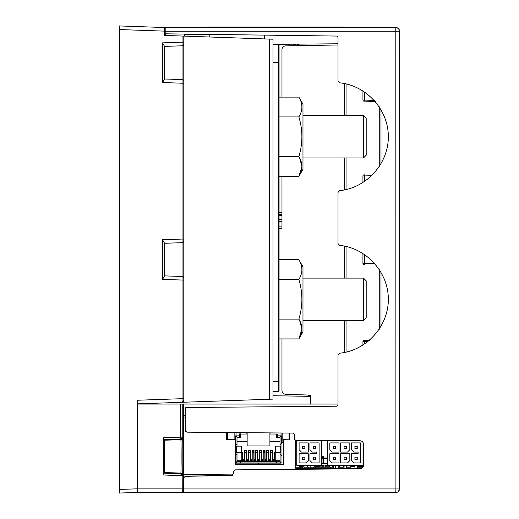 <?xml version="1.0" encoding="UTF-8"?>
<svg xmlns="http://www.w3.org/2000/svg" width="519" height="519" viewBox="0 0 519 519"><rect width="100%" height="100%" fill="white"/><g stroke="black" fill="none" stroke-linecap="round" stroke-linejoin="round"><path stroke-width="0.78" d="M358.603 466.529L358.603 467.249L361.86 467.249A0.72 0.72 0 0 0 362.58 466.529L362.58 465.303M361.86 465.303L361.86 466.529L360.776 466.529L360.887 465.303M326.925 466.905L326.925 467.249L328.514 467.249L328.514 466.905M325.082 466.905L329.377 466.763L325.082 466.763M318.874 465.303L319.373 466.905L323.493 466.905M319.049 465.303L319.198 466.763M327.45 465.277L325.082 465.277L327.45 465.277M323.493 465.277L321.488 465.277L323.493 465.277M329.377 466.763L329.701 465.303M323.493 466.763L319.373 466.905M320.061 466.905L320.061 467.249L321.65 467.249L321.65 466.905M339.822 467.249L344.084 467.249M347.769 467.249L347.049 467.249M350.565 466.879A0.72 0.72 0 0 0 350.656 466.529M348.489 467.249L349.936 467.249M310.829 465.446L307.397 465.446M307.397 465.511L310.829 465.511L307.397 465.517M325.192 466.905L325.212 467.249L326.276 467.249L325.264 466.905L326.925 467.178M328.514 467.178L332.342 467.178L332.342 465.517L329.656 465.517L332.342 465.517L332.342 467.178L331.33 467.236L332.413 467.236L332.413 465.465L331.33 465.517M331.33 465.446L329.669 465.446M325.082 465.426L325.082 467.23L325.082 465.134L323.493 465.108L323.493 467.249L323.201 466.905L323.201 467.249L322.208 467.249L322.208 466.905L321.65 467.249L321.761 466.905M325.082 467.23L323.493 467.23L323.493 465.426M323.493 466.957L325.082 466.951M343.526 467.178L344.084 467.178M343.792 465.303L343.792 466.529A0.72 0.72 0 0 0 344.084 467.106M346.394 466.529L346.958 466.529M350.565 466.529L354.918 466.529M357.234 466.529L360.776 466.529M307.397 467.178L310.829 467.178M338.193 465.303L338.193 466.347L339.913 466.347M338.375 466.347L338.485 467.249L340.075 467.249M326.457 467.178L333.243 467.249M327.45 463.655L321.488 463.655M281.421 455.371L280.046 453.995L280.046 461.56L281.006 462.526M281.421 462.942L280.046 461.56L276.51 461.56L276.51 462.942L281.006 462.942L236.048 462.942L240.544 462.942L240.544 461.56L237.008 461.56L236.048 462.526M280.383 452.568L281.006 452.568L281.006 446.145L280.383 446.145L280.383 452.568L280.383 446.145L275.226 446.145L275.226 452.568L275.479 446.145L275.479 452.568L280.383 452.568M280.046 452.568L280.046 453.995L281.006 453.995L280.046 453.995L281.006 454.955M281.421 443.44L280.046 444.815L281.006 444.815M315.688 467.055L317.245 467.055L317.245 466.347M327.45 458.361L323.746 458.361M321.942 462.111L321.942 463.636M323.746 463.636L323.746 458.329L322.085 458.219M300.572 467.217L300.572 465.303L300.605 467.249L302.538 467.178M300.605 465.335L302.538 465.335M301.442 467.178L301.442 465.335M300.605 467.178L301.364 467.178L301.364 465.335M307.196 467.249L307.962 467.249M299.995 466.691L299.619 466.763L299.995 466.841M317.965 466.347L317.965 466.892L318.51 466.529L319.23 466.892M318.147 466.892L318.147 467.249L318.51 466.892L318.51 467.249L319.951 467.249A0.902 0.902 0 0 1 319.049 466.347M299.541 465.303L300.533 465.608L299.541 465.608L299.541 467.055L300.533 467.055M299.593 466.497L299.995 466.497L299.593 466.497L299.593 467.055M299.995 466.497L299.995 467.055M275.226 456.519L274.583 456.519M274.583 457.434L275.226 457.434L274.583 457.434M273.208 459.73L273.208 460.184L280.046 460.184M267.175 450.55L266.876 452.14L268.531 452.14L266.876 452.14L266.876 452.555L268.531 452.555L268.232 450.55M265.04 461.56L264.859 460.081L263.204 460.081L263.088 461.346L264.975 461.346L263.023 461.56M272.384 461.56L272.196 452.14L270.548 452.14L270.548 452.555L272.196 452.555L270.548 452.555L270.36 461.56M261.368 461.56L259.351 461.56M257.703 461.56L255.685 461.56M261.304 461.346L261.187 460.081L259.539 460.081L259.416 461.346L261.304 461.346M257.638 461.346L257.515 460.081L255.867 460.081L255.75 461.346L257.638 461.346M272.319 461.346L270.425 461.346L272.319 461.346M280.046 452.847L275.226 452.847L275.226 460.184L272.196 460.184M268.712 461.56L268.531 452.555L266.876 452.555L266.876 460.081L268.531 460.081L266.876 460.081L266.695 461.56M272.196 460.081L270.548 460.081L272.196 460.081M270.84 450.55L270.548 452.14L272.196 452.14L271.904 450.55M268.647 461.346L266.76 461.346L268.647 461.346M264.859 460.081L264.859 452.555L263.204 452.555L263.204 460.081L264.859 460.081M269.906 432.898L269.906 434.033L277.431 434.033L277.431 435.869L281.421 435.869L281.006 435.869L281.006 432.995M276.51 437.245L277.886 435.869L276.51 437.245L276.51 434.033L276.51 437.245L280.046 437.245L281.421 435.869L281.421 442.752L281.421 435.869L280.046 437.245L280.046 446.145M246.687 461.56L246.506 460.081L244.858 460.081L244.734 461.346L246.622 461.346L244.67 461.56M252.494 450.55L252.195 452.14L253.849 452.14L253.551 450.55M256.159 450.55L255.867 452.14L257.515 452.14L257.223 450.55M259.831 450.55L259.539 452.14L261.187 452.14L260.895 450.55M252.195 452.555L253.849 452.555L253.849 452.14L252.195 452.14L252.195 460.081L253.849 460.081L253.849 452.555L252.195 452.555M250.359 461.56L248.342 461.56M255.867 452.555L257.515 452.555L257.515 452.14L255.867 452.14L255.867 460.081L257.515 460.081L257.515 452.555L255.867 452.555M248.523 452.555L250.177 452.555L250.177 452.14L248.523 452.14L248.406 461.346L250.294 461.346L250.177 460.081L248.523 460.081L250.177 460.081L250.177 452.555L248.523 452.555M261.187 452.14L259.539 452.14L259.539 452.555L261.187 452.555L261.187 452.14M241.828 457.434L242.47 457.434L241.828 457.434M242.47 456.519L241.828 456.519M237.008 460.184L243.846 460.184L243.846 459.73M246.506 452.555L246.506 452.14L244.858 452.14L244.858 452.555L246.506 452.555L244.858 452.555L244.858 460.081L246.506 460.081L246.506 452.555M245.15 450.55L244.858 452.14L246.506 452.14L246.214 450.55M244.858 460.184L241.828 460.184L241.828 452.847L237.008 452.847M248.822 450.55L248.523 452.14L250.177 452.14L249.879 450.55M235.632 443.44L237.008 444.815L237.008 437.245L240.544 437.245L239.168 435.869L240.544 437.245L240.544 434.033L239.168 432.658M241.575 446.145L241.828 452.568L241.828 446.145L236.67 446.145L236.67 452.568L241.575 452.568L241.575 446.145M227.88 436.972L227.744 439.574M234.99 439.574L234.854 436.972M226.777 432.522L226.777 439.574M227.51 439.574L227.51 432.528M235.632 455.371L237.008 453.995L236.048 453.995L237.008 453.995L237.008 452.568M237.008 437.245L235.632 435.869L235.632 439.574L235.632 435.869L237.008 437.245L237.008 441.377L247.148 441.377L247.148 432.697M236.048 444.815L237.008 444.815L236.048 443.855M236.048 432.599L236.048 435.869L239.622 435.869L239.622 434.033L247.148 434.033M236.048 435.869L235.632 435.869L236.048 435.869M236.67 446.145L236.048 446.145L236.048 452.568L236.67 452.568L236.67 446.145M247.148 445.964L269.906 445.964L247.148 445.964L247.148 441.377M246.142 434.033L246.142 432.69M240.174 460.184L244.858 460.463L240.174 460.463L240.174 461.56M276.88 461.56L276.88 460.463L272.196 460.463L276.88 460.184M270.548 460.463L268.531 460.463L270.548 460.463M266.876 460.463L264.859 460.463L266.876 460.463M263.204 460.463L261.187 460.463L263.204 460.463M259.539 460.463L257.515 460.463L259.539 460.463M255.867 460.463L253.849 460.463L255.867 460.463M252.195 460.463L250.177 460.463L252.195 460.463M248.523 460.463L246.506 460.463L248.523 460.463M258.436 464.511L258.436 463.123L236.048 463.123L235.95 442.752M254.031 461.56L252.013 461.56M269.906 434.033L269.906 441.377L280.046 441.377M237.008 446.145L237.008 444.815M270.548 460.184L268.531 460.184M266.876 460.184L264.859 460.184M263.204 460.184L261.187 460.184M259.539 460.184L257.515 460.184M255.867 460.184L253.849 460.184M252.195 460.184L250.177 460.184M248.523 460.184L246.506 460.184M263.503 450.55L263.204 452.14L264.859 452.14L263.204 452.14L263.204 452.555L264.859 452.555L264.56 450.55M261.187 460.081L261.187 452.555L259.539 452.555L259.539 460.081L261.187 460.081M235.632 462.942L237.008 461.56L237.008 453.995L236.048 454.955M253.966 461.346L253.849 460.081L252.195 460.081L252.078 461.346L253.966 461.346M282.2 433.3L282.018 442.48L282.018 433.002M283.646 442.752L281.006 442.752L281.006 463.123L258.618 463.123L258.618 464.511M276.51 461.56L240.544 461.56M240.544 462.942L276.51 462.942M325.192 463.655L321.761 463.636M282.2 433.002L282.018 442.48M235.036 432.593L235.036 439.574L234.854 433.3M234.854 439.574L234.854 432.593M227.88 432.528L227.88 439.574M321.793 457.317L321.761 461.878M321.761 457.317L323.564 457.317L323.564 456.415L321.761 456.415M327.45 440.715L327.45 465.303L363.034 465.303L363.034 442.48M351.486 453.742L358.11 453.742L358.11 452.081L353.835 452.081L351.486 449.733L351.486 442.902L360.666 442.902L360.666 462.916L353.835 462.916L351.486 460.567L351.486 453.742L351.486 460.567L353.835 462.916L360.666 462.916L360.666 442.902L351.486 442.902L351.486 449.733L353.835 452.081M340.652 462.916L340.652 453.742L349.825 453.742L349.825 460.567L347.477 462.916L340.652 462.916L347.477 462.916L349.825 460.567L349.825 453.742L340.652 453.742L340.652 462.916M340.652 452.081L340.652 442.902L349.825 442.902L349.825 449.733L347.477 452.081L340.652 452.081L347.477 452.081L349.825 449.733L349.825 442.902L340.652 442.902L340.652 452.081M329.812 453.742L338.991 453.742L338.991 462.916L332.16 462.916L329.812 460.567L329.812 453.742L329.812 460.567L332.16 462.916L338.991 462.916L338.991 453.742L329.812 453.742M329.812 442.902L338.991 442.902L338.991 452.081L332.16 452.081L329.812 449.733L329.812 442.902L329.812 449.733L332.16 452.081L338.991 452.081L338.991 442.902L329.812 442.902M357.234 457.174L354.918 457.174L354.918 459.484L357.234 459.484L357.234 457.174M357.234 446.334L354.918 446.334L354.918 448.65L357.234 448.65L357.234 446.334M354.918 465.303L354.918 468.119M357.234 468.125L357.234 465.303M346.394 457.174L344.084 457.174L344.084 459.484L346.394 459.484L346.394 457.174M346.394 446.334L344.084 446.334L344.084 448.65L346.394 448.65L346.394 446.334M344.084 465.303L344.084 468.119M346.394 468.119L346.394 465.303M335.559 457.174L333.243 457.174L333.243 459.484L335.559 459.484L335.559 457.174M335.559 446.334L333.243 446.334L333.243 448.65L335.559 448.65L335.559 446.334M333.243 465.303L333.243 468.112M335.559 468.119L335.559 465.303M346.958 465.303L346.958 467.249L350.565 467.249L350.565 465.303M339.913 465.303L339.913 467.249L343.526 467.249L343.526 465.303M282.2 437.154L282.064 442.48M270.912 432.904L270.912 434.033M315.688 466.347L319.107 466.347M321.761 463.655L321.761 456.305A0.798 0.798 0 0 0 321.488 455.708M296.745 440.715L296.745 465.303L321.488 465.303L321.488 440.715M309.947 453.742L316.564 453.742L316.564 452.081L312.295 452.081L309.947 449.733L309.947 442.902L319.12 442.902L319.12 462.916L312.295 462.916L309.947 460.567L309.947 453.742L309.947 460.567L312.295 462.916L319.12 462.916L319.12 442.902L309.947 442.902L309.947 449.733L312.295 452.081M299.106 462.916L299.106 453.742L308.286 453.742L308.286 460.567L305.938 462.916L299.106 462.916L305.938 462.916L308.286 460.567L308.286 453.742L299.106 453.742L299.106 462.916M299.106 442.902L308.286 442.902L308.286 452.081L301.455 452.081L299.106 449.733L299.106 442.902L299.106 449.733L301.455 452.081L308.286 452.081L308.286 442.902L299.106 442.902M315.688 457.174L313.379 457.174L313.379 459.484L315.688 459.484L315.688 457.174M315.688 446.334L313.379 446.334L313.379 448.65L315.688 448.65L315.688 446.334M313.379 467.249L313.379 468.112M315.688 468.112L315.688 465.303M304.854 457.174L302.538 457.174L302.538 459.484L304.854 459.484L304.854 457.174M304.854 446.334L302.538 446.334L302.538 448.65L304.854 448.65L304.854 446.334M302.538 465.303L302.538 468.106M304.854 468.106L304.854 467.249M310.829 465.303L310.829 467.249L314.443 467.249L314.443 465.303M303.79 465.303L303.79 467.249L307.397 467.249L307.397 465.303M280.046 444.815L281.006 443.855M308.39 467.178L308.39 468.106M310.2 468.106L310.2 467.178L310.2 468.106M326.996 467.249L325.913 467.236M315.688 467.249L318.147 467.249M299.165 467.23A0.902 0.902 0 0 0 299.359 467.249L300.605 467.249M301.364 467.249L302.538 467.249M299.541 466.347A0.902 0.902 0 0 1 299.184 465.627L299.165 467.249L295.947 467.249M281.973 390.645L281.973 338.933L281.973 390.645C282.174 392.779 283.335 393.979 285.456 394.258L308.286 395.05L308.286 395.614L310.128 395.614L310.128 395.147L310.2 396.36L272.994 395.712L272.994 391.423L272.994 395.712M227.698 432.528L227.698 439.574M280.046 460.23L276.88 460.23M240.174 460.23L237.008 460.23M241.828 452.114L242.47 452.114L242.47 459.73L244.67 459.73L244.67 450.55L246.687 450.55L246.687 459.73L248.342 459.73L248.342 450.55L250.359 450.55L250.359 459.73L252.013 459.73L252.013 450.55L254.031 450.55L254.031 459.73L255.685 459.73L255.685 450.55L257.703 450.55L257.703 459.73L259.351 459.73L259.351 450.55L261.368 450.55L261.368 459.73L263.023 459.73L263.023 450.55L265.04 450.55L265.04 459.73L266.695 459.73L266.695 450.55L268.712 450.55L268.712 459.73L270.36 459.73L270.36 450.55L272.384 450.55L272.384 459.73L274.583 459.73L274.583 452.114L275.226 452.114M269.906 441.377L269.906 445.964M281.973 226.9L279.066 226.9L279.066 221.477L281.973 221.477L281.973 226.9M272.994 391.423L278.34 391.423A0.72 0.72 0 0 0 279.066 390.697L279.066 338.933L298.866 338.933C302.882 332.322 302.882 325.718 298.866 319.12C302.882 305.899 302.882 292.69 298.866 279.488C302.888 272.884 302.888 266.273 298.866 259.675L279.066 259.675L279.066 228.704L281.973 228.704L281.973 176.369L281.973 212.446L279.066 212.446L279.066 176.369L298.866 176.369C302.882 169.771 302.882 163.167 298.866 156.556C302.888 143.341 302.888 130.126 298.866 116.931C302.888 110.333 302.888 103.729 298.866 97.118L279.066 97.118L279.066 45.348L278.34 44.628L272.994 44.628M279.066 116.931L298.866 116.931M279.066 156.556L298.866 156.556M298.866 97.118L302.973 104.235L302.973 169.259L298.866 176.369L301.928 166.599M301.928 166.463L299.619 157.938M279.066 319.12L298.866 319.12M298.866 259.675L302.973 266.792L302.973 331.816L298.866 338.933L301.928 329.033M301.928 328.864L299.619 320.495M279.066 279.488L298.866 279.488M279.066 214.256L281.973 214.256L281.973 215.612L279.066 215.612L279.066 214.256M281.973 219.673L279.066 219.673M299.197 465.809L299.541 465.809M300.41 467.249L300.41 468.106L300.41 467.249M298.269 44.128L298.269 45.672L298.269 44.128M289.258 44.349L289.738 44.199L289.258 44.349L289.258 45.828M330.772 468.112L330.772 467.249L330.772 468.112M281.973 97.118L281.973 49.506L281.973 97.118M326.47 457.979L326.47 458.361M357.533 466.529L357.533 468.125M363.313 443.077L363.313 466.399M338.012 44.978L285.521 45.893C283.368 46.139 282.18 47.346 281.973 49.506M285.456 394.258L309.888 395.108L310.933 396.192L310.933 404.061M295.947 457.979L296.745 457.979M322.085 457.979L327.45 457.979M119.487 25.95L119.487 29.557L164.276 31.127L164.276 27.513L119.487 25.95L119.487 493.05L137.509 492.421M164.276 31.127L164.276 35.415L183.784 36.096L183.784 42.182L182.046 42.182L182.046 36.038M269.504 399.241L269.504 39.094L272.994 39.21L272.994 399.117L182.046 402.296L183.784 400.493A1.804 1.804 180 0 1 182.046 402.296L137.548 403.853L182.046 402.296L182.046 398.689L137.548 400.24L137.548 492.421M183.784 400.493L183.784 43.992A1.804 1.804 0 0 1 182.046 45.795L164.276 46.412M162.538 82.527L182.046 83.209L182.046 79.602L164.276 78.979L182.046 79.602L182.046 42.182L162.538 42.863L162.538 82.527L164.276 79.498L164.276 45.893L162.538 42.863M183.784 43.992L183.784 42.182L183.784 43.992M183.784 398.689L182.046 398.689L182.046 276.478A1.804 1.804 0 0 1 183.784 278.281L183.784 280.091L162.538 279.41L164.276 276.38L164.276 242.775L162.538 239.746L182.046 239.064L182.046 83.209L183.784 83.209L183.784 81.405A1.804 1.804 0 0 0 182.046 79.602A1.804 1.804 0 0 1 183.784 81.405M164.276 275.861L182.046 276.478A1.804 1.804 0 0 1 183.784 278.281A1.804 1.804 0 0 0 182.046 276.478L182.046 239.064L183.784 239.064L183.784 240.868A1.804 1.804 0 0 1 182.046 242.671L164.276 243.294M269.504 39.094L183.784 36.096M119.487 493.05L119.487 489.443L137.548 488.807M137.548 400.24L137.548 403.853M272.994 399.117L272.994 39.21M399.403 31.146L399.513 31.146A3.614 3.614 0 0 0 395.9 27.533A3.614 3.614 0 0 1 399.513 31.146L399.513 488.84A3.614 3.614 0 0 1 398.417 491.435L399.513 488.84L398.417 491.435M395.932 27.65L343.435 27.533M181.15 27.533L165.438 27.643M364.701 174.845L364.727 175.928L362.937 175.954A1.083 1.083 0 0 1 363.981 174.871L364.682 174.845M364.682 264.405L363.981 264.385A1.083 1.083 0 0 1 362.937 263.302L364.727 263.328L364.701 264.411M369.411 340.432L364.682 340.6L369.411 340.432M165.191 27.643L395.796 27.643A3.614 3.614 0 0 1 399.403 31.257L165.191 31.257L165.191 27.643L165.191 33.813L336.941 36.064L338.012 37.147L338.012 81.035L339.634 82.832C366.511 85.427 388.465 109.736 388.329 136.737C388.465 163.738 366.511 188.053 339.634 190.648L338.012 192.445L338.012 243.593L339.634 245.39C366.511 247.991 388.465 272.3 388.329 299.301C388.465 326.302 366.511 350.61 339.634 353.205L338.012 355.002L338.012 405.118L336.935 406.202L185.231 407.525L185.231 430.368L187.022 432.171L185.575 431.425M364.727 92.012L364.701 101.147L363.981 101.121A1.083 1.083 0 0 1 362.937 100.037L374.335 100.401M375.315 101.516L364.701 101.147L375.315 101.516M183.428 485.2L183.428 478.116L185.199 476.312L231.785 475.495M183.428 488.95L395.919 488.95L395.796 27.643A3.614 3.614 0 0 1 399.403 31.257L399.403 488.95A3.614 3.614 0 0 1 395.796 492.563L183.428 492.563L183.428 478.122L185.199 476.312L231.688 475.501L233.466 473.698L231.688 475.501M233.466 473.698L233.466 471.661L235.256 469.851L359.959 468.761C362.132 468.534 363.326 467.327 363.54 465.154L363.54 444.329C363.319 442.136 362.113 440.936 359.926 440.715L296.466 440.715A1.804 1.804 -90 0 1 294.662 438.912L294.662 434.312M294.662 438.912L294.909 438.912A1.804 1.804 90 0 0 296.712 440.715L296.466 440.715M294.909 438.912L294.909 434.909L292.969 433.099M339.634 190.648C366.511 188.053 388.465 163.738 388.329 136.737C388.465 109.736 366.511 85.427 339.634 82.832M339.634 353.205C366.511 350.61 388.465 326.302 388.329 299.301C388.465 272.3 366.511 247.991 339.634 245.39M187.022 432.171L293.118 433.099L294.909 434.909M165.191 33.813L166.541 35.493M363.981 340.62L364.701 340.594L364.727 341.677L362.937 341.703A1.083 1.083 0 0 1 363.981 340.62A1.083 1.083 0 0 0 362.937 341.703L362.937 345.2M395.919 488.95L395.796 492.563A3.614 3.614 0 0 0 399.403 488.95L395.919 488.95M363.981 264.385A1.083 1.083 0 0 1 362.937 263.302L362.937 253.395M362.937 182.643L362.937 175.954A1.083 1.083 0 0 1 363.981 174.871M363.981 101.121A1.083 1.083 0 0 1 362.937 100.037L362.937 90.838M379.259 106.732L379.259 166.748M379.259 269.29L379.259 329.306M344.305 83.514L344.305 115.555M344.305 157.938L344.305 189.96M344.305 246.077L344.305 278.113M344.305 320.495L344.305 352.524M363.482 157.938L363.482 115.555L366.193 118.261L366.193 155.226L363.482 157.938L302.973 157.938M363.482 309.901L363.482 278.113L366.193 280.824L366.193 317.784L363.482 320.495L363.482 309.901M164.01 472.517C164.711 472.66 164.711 440.106 164.01 440.242L163.316 439.574L163.251 437.77L163.251 474.989L163.316 473.185L164.01 472.517L180.82 473.107C181.209 474.444 181.235 438.951 180.82 439.651A1.804 1.804 -27 0 0 182.565 437.848C182.98 435.869 182.935 477.649 182.565 474.911L182.188 475.651L180.476 473.789L180.82 473.107A1.804 1.804 27 0 1 182.565 474.911M164.309 456.383L163.991 465.511L163.673 456.383L163.991 447.248L164.309 456.383M137.548 404.061L180.411 404.061L180.411 437.167L182.214 437.167A1.804 1.804 153 0 1 180.476 438.97L180.411 437.167L163.251 437.77M183.428 492.505L182.247 492.505L182.188 475.651L163.251 474.989M182.565 437.848L182.214 437.167L182.221 404.061L338.012 404.061M185.231 417.042L183.564 417.042L183.564 404.061L183.96 404.061L183.96 415.777L185.231 415.777M183.564 417.042L183.272 476.773L184.011 476.779M183.428 484.746L183.272 476.773M180.411 404.061L182.214 404.061M182.247 492.505L137.522 492.505L137.522 488.892L182.188 488.892M183.564 474.45L233.018 474.885M226.278 432.515L226.278 439.853L235.671 439.853L235.671 464.777L283.906 464.777L283.906 439.853L289.323 439.853L289.323 433.067M295.687 440.54L295.687 468.359L361.581 468.359M272.994 44.349L338.012 43.778M209.773 37.005L209.773 34.397L209.773 37.005M209.352 34.39L184.485 34.825L184.485 36.122M264.32 38.912L264.32 35.11M209.773 27.643L209.773 27.033L174.864 27.643M165.191 27.812L164.873 35.435M343.435 27.643L343.435 27.033L209.773 27.033M183.564 406.273L183.96 406.273M310.2 404.061L310.2 396.36M295.687 468.359L295.947 440.637M361.977 468.125L295.947 468.106M183.96 415.777L183.564 415.777M289.323 439.853L283.646 439.587L283.646 464.518L235.95 464.505L235.95 439.574L226.556 439.574L226.556 432.522M289.064 433.067L289.064 439.593M183.46 477.772L183.467 476.779M272.994 381.64L279.066 381.342L279.066 390.697L278.34 391.423L279.066 390.697A0.72 0.72 0 0 1 278.34 391.423L278.34 381.64L279.066 381.342L279.066 338.933L279.066 390.697M278.34 381.64L278.34 62.689L272.994 62.689M278.34 44.628L279.066 45.348A0.72 0.72 0 0 0 278.34 44.628L278.34 62.689L279.066 62.987L279.066 381.342M279.066 45.348L279.066 62.987M279.066 259.675L279.066 228.704L279.066 259.675M279.066 226.9L279.066 221.477L279.066 226.9M279.066 212.446L279.066 176.369L279.066 212.446M329.202 466.905L329.526 465.303M332.4 467.236L332.4 465.465L331.33 465.465M338.991 465.303L338.991 466.347M339.913 467.145L338.485 467.249M338.375 467.145L338.485 466.347M325.212 466.905L326.276 467.236M328.514 467.236L331.33 467.236M332.413 467.236L333.243 467.236M327.45 463.791L321.488 463.791M316.519 467.055L316.519 466.347M323.635 463.636L323.635 458.329L322.085 458.329M322.046 461.975L322.046 463.636M300.267 465.303L300.267 467.055M361.023 465.303L361.023 466.529M361.023 467.249L361.023 468.125M295.843 44.147L290.621 45.802M297.536 45.685L297.536 44.134M162.538 279.41L162.538 239.746M183.784 240.868A1.804 1.804 0 0 1 182.046 242.671M371.818 175.682L364.727 175.928L364.727 181.468M364.727 254.57L364.727 263.328L374.978 263.684M368.049 341.567L364.727 341.677L364.727 344.026M380.998 109.535L380.998 163.946M380.998 272.092L380.998 326.509M346.05 83.877L346.05 115.555M346.05 157.938L346.05 189.604M346.05 246.441L346.05 278.113M346.05 320.495L346.05 352.161M163.316 473.185L180.476 473.789M163.316 439.574L180.476 438.97L180.82 439.651L164.01 440.242M183.304 474.969L232.402 475.339M321.65 467.249L320.061 467.249M325.082 467.249L323.493 467.249M322.085 457.317L322.027 462.007M297.192 467.249L297.192 468.106M302.973 115.555L363.482 115.555M302.973 320.495L363.482 320.495M302.973 278.113L363.482 278.113"/></g></svg>
